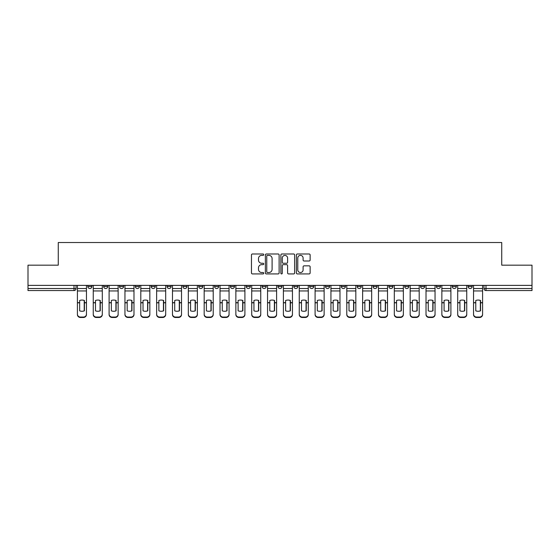 <?xml version="1.0" encoding="UTF-8"?>
<svg xmlns="http://www.w3.org/2000/svg" width="560" height="560" viewBox="0 0 560 560"><rect width="100%" height="100%" fill="white"/><g stroke="black" fill="none" stroke-linecap="round" stroke-linejoin="round"><path stroke-width="0.84" d="M263.746 254.681A0.7 0.7 0 0 0 263.053 253.981L252.455 253.981A0.994 0.994 0 0 0 251.461 254.982L251.461 272.923A0.994 0.994 0 0 0 252.455 273.924L263.053 273.924A0.7 0.7 0 0 0 263.746 273.224A0.7 0.7 0 0 0 263.053 272.524L261.681 272.524A3.192 3.192 0 0 1 258.489 269.332L258.489 267.841A3.192 3.192 0 0 1 261.681 264.649L263.053 264.649A0.7 0.7 0 0 0 263.746 263.949A0.7 0.7 0 0 0 263.053 263.256L261.681 263.256A3.192 3.192 0 0 1 258.489 260.064L258.489 258.566A3.192 3.192 0 0 1 261.681 255.374L263.053 255.374A0.7 0.7 0 0 0 263.746 254.681M468.111 285.383L468.111 286.503L472.171 286.503A2.03 2.03 0 0 1 470.141 288.533A2.03 2.03 0 0 1 468.111 286.503L468.111 285.383M420.574 286.503L420.574 285.383L420.574 286.503A2.03 2.03 0 0 0 422.604 288.533A2.03 2.03 0 0 1 420.574 286.503L424.641 286.503A2.03 2.03 0 0 1 422.604 288.533M404.733 286.503L404.733 285.383L404.733 286.503A2.03 2.03 0 0 0 406.763 288.533A2.03 2.03 0 0 1 404.733 286.503L408.793 286.503A2.03 2.03 0 0 1 406.763 288.533M357.196 285.383L357.196 286.503L361.256 286.503A2.03 2.03 0 0 1 359.226 288.533A2.03 2.03 0 0 1 357.196 286.503L357.196 285.383M341.348 285.383L341.348 286.503L345.415 286.503A2.03 2.03 0 0 1 343.378 288.533A2.03 2.03 0 0 1 341.348 286.503L341.348 285.383M262.122 285.383L262.122 286.503L266.189 286.503A2.03 2.03 0 0 1 264.152 288.533A2.03 2.03 0 0 1 262.122 286.503L262.122 285.383M230.433 285.383L230.433 286.503L234.493 286.503A2.03 2.03 0 0 1 232.463 288.533A2.03 2.03 0 0 1 230.433 286.503L230.433 285.383M214.585 285.383L214.585 286.503L218.652 286.503A2.03 2.03 0 0 1 216.622 288.533A2.03 2.03 0 0 1 214.585 286.503L214.585 285.383M198.744 285.383L198.744 286.503L202.804 286.503A2.03 2.03 0 0 1 200.774 288.533A2.03 2.03 0 0 1 198.744 286.503L198.744 285.383M167.055 285.383L167.055 286.503L171.115 286.503A2.03 2.03 0 0 1 169.085 288.533A2.03 2.03 0 0 1 167.055 286.503L167.055 285.383M151.207 286.503L151.207 285.383L151.207 286.503A2.03 2.03 0 0 0 153.237 288.533A2.03 2.03 0 0 1 151.207 286.503L155.267 286.503A2.03 2.03 0 0 1 153.237 288.533A2.03 2.03 0 0 0 155.267 286.503A2.03 2.03 0 0 1 153.237 288.533M135.359 286.503L135.359 285.383L135.359 286.503A2.03 2.03 0 0 0 137.396 288.533A2.03 2.03 0 0 1 135.359 286.503L139.426 286.503A2.03 2.03 0 0 1 137.396 288.533M119.518 285.383L119.518 286.503L123.578 286.503A2.03 2.03 0 0 1 121.548 288.533A2.03 2.03 0 0 1 119.518 286.503L119.518 285.383M309.134 261.009A0.994 0.994 0 0 0 310.135 260.015L310.135 254.982A0.994 0.994 0 0 0 309.134 253.981L297.374 253.981A0.994 0.994 0 0 0 296.373 254.982L296.373 272.923A0.994 0.994 0 0 0 297.374 273.924L309.134 273.924A0.994 0.994 0 0 0 310.135 272.923L310.135 266.84A0.994 0.994 0 0 0 309.134 265.846L304.101 265.846A0.994 0.994 0 0 0 303.107 266.84L303.107 269.857A2.667 2.667 0 0 1 300.44 272.524A2.667 2.667 0 0 1 297.773 269.857L297.773 258.041A2.667 2.667 0 0 1 300.44 255.374A2.667 2.667 0 0 1 303.107 258.041L303.107 260.015A0.994 0.994 0 0 0 304.101 261.009L309.134 261.009M28 285.383L28 265.167L58.268 265.167L58.268 242.522L501.732 242.522L501.732 265.167L532 265.167L532 285.383L28 285.383L28 288.533L76.041 288.533L76.041 285.383M279.125 254.982A0.994 0.994 0 0 0 278.131 253.981L266.364 253.981A0.994 0.994 0 0 0 265.37 254.982L265.37 272.923A0.994 0.994 0 0 0 266.364 273.924L278.131 273.924A0.994 0.994 0 0 0 279.125 272.923L279.125 254.982M281.869 253.981L293.636 253.981A0.994 0.994 0 0 1 294.63 254.982L294.63 272.923A0.994 0.994 0 0 1 293.636 273.924L288.596 273.924A0.994 0.994 0 0 1 287.602 272.923L287.602 265.65A0.994 0.994 0 0 0 286.608 264.649L283.262 264.649A0.994 0.994 0 0 0 282.268 265.65L282.268 273.224A0.7 0.7 0 0 1 281.568 273.924A0.7 0.7 0 0 1 280.875 273.224L280.875 254.982A0.994 0.994 0 0 1 281.869 253.981M483.959 285.383L483.959 288.533L532 288.533L532 290.563L485.989 290.563A2.03 2.03 0 0 1 483.959 288.533L483.959 285.383M532 285.383L532 288.533M74.011 285.383L74.011 290.563A2.03 2.03 0 0 0 76.041 288.533A2.03 2.03 0 0 1 74.011 290.563L28 290.563L28 288.533M472.171 285.383L472.171 286.503A2.03 2.03 0 0 1 470.141 288.533A2.03 2.03 0 0 0 472.171 286.503L472.171 285.383M456.33 285.383L456.33 286.503A2.03 2.03 0 0 1 454.3 288.533A2.03 2.03 0 0 1 452.263 286.503L456.33 286.503L456.33 285.383M452.263 285.383L452.263 286.503M440.482 285.383L440.482 286.503A2.03 2.03 0 0 1 438.452 288.533A2.03 2.03 0 0 1 436.422 286.503L440.482 286.503M436.422 285.383L436.422 286.503M424.641 285.383L424.641 286.503L424.641 285.383M408.793 285.383L408.793 286.503L408.793 285.383M392.945 285.383L392.945 286.503A2.03 2.03 0 0 1 390.915 288.533A2.03 2.03 0 0 1 388.885 286.503L392.945 286.503L392.945 285.383M388.885 285.383L388.885 286.503M377.104 285.383L377.104 286.503A2.03 2.03 0 0 1 375.074 288.533A2.03 2.03 0 0 1 373.037 286.503L377.104 286.503A2.03 2.03 0 0 1 375.074 288.533A2.03 2.03 0 0 0 377.104 286.503M373.037 285.383L373.037 286.503M361.256 285.383L361.256 286.503M345.415 285.383L345.415 286.503M329.567 285.383L329.567 286.503A2.03 2.03 0 0 1 327.537 288.533A2.03 2.03 0 0 1 325.507 286.503L329.567 286.503M325.507 285.383L325.507 286.503M313.719 285.383L313.719 286.503A2.03 2.03 0 0 1 311.689 288.533A2.03 2.03 0 0 1 309.659 286.503L313.719 286.503A2.03 2.03 0 0 1 311.689 288.533A2.03 2.03 0 0 0 313.719 286.503M309.659 285.383L309.659 286.503M297.878 285.383L297.878 286.503A2.03 2.03 0 0 1 295.848 288.533A2.03 2.03 0 0 1 293.811 286.503A2.03 2.03 0 0 0 295.848 288.533M293.811 285.383L293.811 286.503L297.878 286.503M282.03 285.383L282.03 286.503A2.03 2.03 0 0 1 280 288.533A2.03 2.03 0 0 1 277.97 286.503L282.03 286.503M277.97 285.383L277.97 286.503M266.189 285.383L266.189 286.503M250.341 285.383L250.341 286.503A2.03 2.03 0 0 1 248.311 288.533A2.03 2.03 0 0 1 246.281 286.503L250.341 286.503M246.281 285.383L246.281 286.503M234.493 285.383L234.493 286.503M218.652 285.383L218.652 286.503M202.804 285.383L202.804 286.503L202.804 285.383M186.963 285.383L186.963 286.503A2.03 2.03 0 0 1 184.926 288.533A2.03 2.03 0 0 1 182.896 286.503A2.03 2.03 0 0 0 184.926 288.533M182.896 285.383L182.896 286.503L186.963 286.503M171.115 285.383L171.115 286.503A2.03 2.03 0 0 1 169.085 288.533A2.03 2.03 0 0 0 171.115 286.503L171.115 285.383M155.267 285.383L155.267 286.503M139.426 285.383L139.426 286.503L139.426 285.383M123.578 285.383L123.578 286.503A2.03 2.03 0 0 1 121.548 288.533A2.03 2.03 0 0 0 123.578 286.503L123.578 285.383M103.67 285.383L103.67 286.503L107.737 286.503L107.737 285.383L107.737 286.503A2.03 2.03 0 0 1 105.7 288.533A2.03 2.03 0 0 1 103.67 286.503A2.03 2.03 0 0 0 105.7 288.533A2.03 2.03 0 0 0 107.737 286.503A2.03 2.03 0 0 1 105.7 288.533M91.889 285.383L91.889 286.503A2.03 2.03 0 0 1 89.859 288.533A2.03 2.03 0 0 1 87.829 286.503L91.889 286.503L91.889 285.383M87.829 285.383L87.829 286.503M267.463 255.374A0.7 0.7 0 0 0 266.763 256.074L266.763 271.831A0.7 0.7 0 0 0 267.463 272.524L268.905 272.524A3.192 3.192 0 0 0 272.097 269.332L272.097 258.566A3.192 3.192 0 0 0 268.905 255.374L267.463 255.374M287.602 258.097A2.667 2.667 0 0 0 284.935 255.43A2.667 2.667 0 0 0 282.268 258.097L282.268 262.255A0.994 0.994 0 0 0 283.262 263.256L286.608 263.256A0.994 0.994 0 0 0 287.602 262.255L287.602 258.097M84.217 310.912L84.217 300.405M81.935 300.062A6.3 5.544 180 0 1 84.217 300.475M77.413 303.233L77.413 314.174A3.045 2.891 0 0 0 80.465 317.058L83.405 317.058A3.045 2.891 0 0 0 86.457 314.174L86.457 314.587A3.045 2.891 180 0 1 83.405 317.478L83.405 317.058M81.935 311.283A6.3 5.971 180 0 0 84.217 310.835M84.42 302.82L84.42 300.475A6.3 5.544 180 0 0 82.033 300.062A6.3 5.544 180 0 0 79.646 300.475L79.646 310.835A6.3 5.971 180 0 0 84.42 310.835L84.42 302.82L86.457 302.82L86.457 314.174M86.457 285.383L86.457 302.82M77.413 285.383L77.413 314.174M80.465 317.058L80.465 317.478L83.405 317.478M80.465 317.478A3.045 2.891 180 0 1 77.413 314.587M100.065 310.912L100.065 300.405M97.783 300.062A6.3 5.544 180 0 1 100.065 300.475M93.261 303.233L93.261 314.174A3.045 2.891 0 0 0 96.306 317.058L99.253 317.058A3.045 2.891 0 0 0 102.298 314.174L102.298 314.587A3.045 2.891 180 0 1 99.253 317.478L99.253 317.058M97.783 311.283A6.3 5.971 180 0 0 100.065 310.835M115.913 310.912L115.913 300.405M113.624 300.062A6.3 5.544 180 0 1 115.913 300.475M109.102 303.233L109.102 314.174A3.045 2.891 0 0 0 112.154 317.058L115.101 317.058A3.045 2.891 0 0 0 118.146 314.174L118.146 314.587A3.045 2.891 180 0 1 115.101 317.478L115.101 317.058M113.624 311.283A6.3 5.971 180 0 0 115.913 310.835M131.754 310.912L131.754 300.405M129.472 300.062A6.3 5.544 180 0 1 131.754 300.475M124.95 303.233L124.95 314.174A3.045 2.891 0 0 0 127.995 317.058L130.942 317.058A3.045 2.891 0 0 0 133.987 314.174L133.987 314.587A3.045 2.891 180 0 1 130.942 317.478L130.942 317.058M129.472 311.283A6.3 5.971 180 0 0 131.754 310.835M100.268 302.82L100.268 300.475A6.3 5.544 180 0 0 97.881 300.062A6.3 5.544 180 0 0 95.494 300.475L95.494 310.835A6.3 5.971 180 0 0 100.268 310.835L100.268 302.82L102.298 302.82L102.298 314.174M102.298 285.383L102.298 302.82M93.261 285.383L93.261 314.174M96.306 317.058L96.306 317.478L99.253 317.478M96.306 317.478A3.045 2.891 180 0 1 93.261 314.587M116.116 302.82L116.116 300.475A6.3 5.544 180 0 0 113.729 300.062A6.3 5.544 180 0 0 111.342 300.475L111.342 310.835A6.3 5.971 180 0 0 116.116 310.835L116.116 302.82L118.146 302.82L118.146 314.174M118.146 285.383L118.146 302.82M109.102 285.383L109.102 314.174M112.154 317.058L112.154 317.478L115.101 317.478M112.154 317.478A3.045 2.891 180 0 1 109.102 314.587M131.957 302.82L131.957 300.475A6.3 5.544 180 0 0 129.57 300.062A6.3 5.544 180 0 0 127.183 300.475L127.183 310.835A6.3 5.971 180 0 0 131.957 310.835L131.957 302.82L133.987 302.82L133.987 314.174M133.987 285.383L133.987 302.82M124.95 285.383L124.95 314.174M127.995 317.058L127.995 317.478L130.942 317.478M127.995 317.478A3.045 2.891 180 0 1 124.95 314.587M147.602 310.912L147.602 300.405M145.313 300.062A6.3 5.544 180 0 1 147.602 300.475M140.798 303.233L140.798 314.174A3.045 2.891 0 0 0 143.843 317.058L146.79 317.058A3.045 2.891 0 0 0 149.835 314.174L149.835 314.587A3.045 2.891 180 0 1 146.79 317.478L146.79 317.058M145.313 311.283A6.3 5.971 180 0 0 147.602 310.835M163.443 310.912L163.443 300.405M161.161 300.062A6.3 5.544 180 0 1 163.443 300.475M156.639 303.233L156.639 314.174A3.045 2.891 0 0 0 159.691 317.058L162.631 317.058A3.045 2.891 0 0 0 165.683 314.174L165.683 314.587A3.045 2.891 180 0 1 162.631 317.478L162.631 317.058M161.161 311.283A6.3 5.971 180 0 0 163.443 310.835M147.805 302.82L147.805 300.475A6.3 5.544 180 0 0 145.418 300.062A6.3 5.544 180 0 0 143.031 300.475L143.031 310.835A6.3 5.971 180 0 0 147.805 310.835L147.805 302.82L149.835 302.82L149.835 314.174M149.835 285.383L149.835 302.82M140.798 285.383L140.798 314.174M143.843 317.058L143.843 317.478L146.79 317.478M143.843 317.478A3.045 2.891 180 0 1 140.798 314.587M163.646 302.82L163.646 300.475A6.3 5.544 180 0 0 161.259 300.062A6.3 5.544 180 0 0 158.872 300.475L158.872 310.835A6.3 5.971 180 0 0 163.646 310.835L163.646 302.82L165.683 302.82L165.683 314.174M165.683 285.383L165.683 302.82M156.639 285.383L156.639 314.174M159.691 317.058L159.691 317.478L162.631 317.478M159.691 317.478A3.045 2.891 180 0 1 156.639 314.587M179.291 310.912L179.291 300.405M177.009 300.062A6.3 5.544 180 0 1 179.291 300.475M172.487 303.233L172.487 314.174A3.045 2.891 0 0 0 175.532 317.058L178.479 317.058A3.045 2.891 0 0 0 181.524 314.174L181.524 314.587A3.045 2.891 180 0 1 178.479 317.478L178.479 317.058M177.009 311.283A6.3 5.971 180 0 0 179.291 310.835M195.139 310.912L195.139 300.405M192.85 300.062A6.3 5.544 180 0 1 195.139 300.475M188.328 303.233L188.328 314.174A3.045 2.891 0 0 0 191.38 317.058L194.327 317.058A3.045 2.891 0 0 0 197.372 314.174L197.372 314.587A3.045 2.891 180 0 1 194.327 317.478L194.327 317.058M192.85 311.283A6.3 5.971 180 0 0 195.139 310.835M210.98 310.912L210.98 300.405M208.698 300.062A6.3 5.544 180 0 1 210.98 300.475M204.176 303.233L204.176 314.174A3.045 2.891 0 0 0 207.221 317.058L210.168 317.058A3.045 2.891 0 0 0 213.213 314.174L213.213 314.587A3.045 2.891 180 0 1 210.168 317.478L210.168 317.058M208.698 311.283A6.3 5.971 180 0 0 210.98 310.835M226.828 310.912L226.828 300.405M224.539 300.062A6.3 5.544 180 0 1 226.828 300.475M220.024 303.233L220.024 314.174A3.045 2.891 0 0 0 223.069 317.058L226.016 317.058A3.045 2.891 0 0 0 229.061 314.174L229.061 314.587A3.045 2.891 180 0 1 226.016 317.478L226.016 317.058M224.539 311.283A6.3 5.971 180 0 0 226.828 310.835M242.669 310.912L242.669 300.405M240.387 300.062A6.3 5.544 180 0 1 242.669 300.475M235.865 303.233L235.865 314.174A3.045 2.891 0 0 0 238.917 317.058L241.857 317.058A3.045 2.891 0 0 0 244.909 314.174L244.909 314.587A3.045 2.891 180 0 1 241.857 317.478L241.857 317.058M240.387 311.283A6.3 5.971 180 0 0 242.669 310.835M258.517 310.912L258.517 300.405M256.235 300.062A6.3 5.544 180 0 1 258.517 300.475M251.713 303.233L251.713 314.174A3.045 2.891 0 0 0 254.758 317.058L257.705 317.058A3.045 2.891 0 0 0 260.75 314.174L260.75 314.587A3.045 2.891 180 0 1 257.705 317.478L257.705 317.058M256.235 311.283A6.3 5.971 180 0 0 258.517 310.835M274.365 310.912L274.365 300.405M272.076 300.062A6.3 5.544 180 0 1 274.365 300.475M267.554 303.233L267.554 314.174A3.045 2.891 0 0 0 270.606 317.058L273.553 317.058A3.045 2.891 0 0 0 276.598 314.174L276.598 314.587A3.045 2.891 180 0 1 273.553 317.478L273.553 317.058M272.076 311.283A6.3 5.971 180 0 0 274.365 310.835M290.206 310.912L290.206 300.405M287.924 300.062A6.3 5.544 180 0 1 290.206 300.475M283.402 303.233L283.402 314.174A3.045 2.891 0 0 0 286.447 317.058L289.394 317.058A3.045 2.891 0 0 0 292.446 314.174L292.446 314.587A3.045 2.891 180 0 1 289.394 317.478L289.394 317.058M287.924 311.283A6.3 5.971 180 0 0 290.206 310.835M179.494 302.82L179.494 300.475A6.3 5.544 180 0 0 177.107 300.062A6.3 5.544 180 0 0 174.72 300.475L174.72 310.835A6.3 5.971 180 0 0 179.494 310.835L179.494 302.82L181.524 302.82L181.524 314.174M181.524 285.383L181.524 302.82M172.487 285.383L172.487 314.174M175.532 317.058L175.532 317.478L178.479 317.478M175.532 317.478A3.045 2.891 180 0 1 172.487 314.587M195.342 302.82L195.342 300.475A6.3 5.544 180 0 0 192.955 300.062A6.3 5.544 180 0 0 190.568 300.475L190.568 310.835A6.3 5.971 180 0 0 195.342 310.835L195.342 302.82L197.372 302.82L197.372 314.174M197.372 285.383L197.372 302.82M188.328 285.383L188.328 314.174M191.38 317.058L191.38 317.478L194.327 317.478M191.38 317.478A3.045 2.891 180 0 1 188.328 314.587M211.183 302.82L211.183 300.475A6.3 5.544 180 0 0 208.796 300.062A6.3 5.544 180 0 0 206.409 300.475L206.409 310.835A6.3 5.971 180 0 0 211.183 310.835L211.183 302.82L213.213 302.82L213.213 314.174M213.213 285.383L213.213 302.82M204.176 285.383L204.176 314.174M207.221 317.058L207.221 317.478L210.168 317.478M207.221 317.478A3.045 2.891 180 0 1 204.176 314.587M227.031 302.82L227.031 300.475A6.3 5.544 180 0 0 224.644 300.062A6.3 5.544 180 0 0 222.257 300.475L222.257 310.835A6.3 5.971 180 0 0 227.031 310.835L227.031 302.82L229.061 302.82L229.061 314.174M229.061 285.383L229.061 302.82M220.024 285.383L220.024 314.174M223.069 317.058L223.069 317.478L226.016 317.478M223.069 317.478A3.045 2.891 180 0 1 220.024 314.587M242.872 302.82L242.872 300.475A6.3 5.544 180 0 0 240.492 300.062A6.3 5.544 180 0 0 238.105 300.475L238.105 310.835A6.3 5.971 180 0 0 242.872 310.835L242.872 302.82L244.909 302.82L244.909 314.174M244.909 285.383L244.909 302.82M235.865 285.383L235.865 314.174M238.917 317.058L238.917 317.478L241.857 317.478M238.917 317.478A3.045 2.891 180 0 1 235.865 314.587M258.72 302.82L258.72 300.475A6.3 5.544 180 0 0 256.333 300.062A6.3 5.544 180 0 0 253.946 300.475L253.946 310.835A6.3 5.971 180 0 0 258.72 310.835L258.72 302.82L260.75 302.82L260.75 314.174M260.75 285.383L260.75 302.82M251.713 285.383L251.713 314.174M254.758 317.058L254.758 317.478L257.705 317.478M254.758 317.478A3.045 2.891 180 0 1 251.713 314.587M274.568 302.82L274.568 300.475A6.3 5.544 180 0 0 272.181 300.062A6.3 5.544 180 0 0 269.794 300.475L269.794 310.835A6.3 5.971 180 0 0 274.568 310.835L274.568 302.82L276.598 302.82L276.598 314.174M276.598 285.383L276.598 302.82M267.554 285.383L267.554 314.174M270.606 317.058L270.606 317.478L273.553 317.478M270.606 317.478A3.045 2.891 180 0 1 267.554 314.587M290.409 302.82L290.409 300.475A6.3 5.544 180 0 0 288.022 300.062A6.3 5.544 180 0 0 285.635 300.475L285.635 310.835A6.3 5.971 180 0 0 290.409 310.835L290.409 302.82L292.446 302.82L292.446 314.174M292.446 285.383L292.446 302.82M283.402 285.383L283.402 314.174M286.447 317.058L286.447 317.478L289.394 317.478M286.447 317.478A3.045 2.891 180 0 1 283.402 314.587M306.054 310.912L306.054 300.405M303.765 300.062A6.3 5.544 180 0 1 306.054 300.475M299.25 303.233L299.25 314.174A3.045 2.891 0 0 0 302.295 317.058L305.242 317.058A3.045 2.891 0 0 0 308.287 314.174L308.287 314.587A3.045 2.891 180 0 1 305.242 317.478L305.242 317.058M303.765 311.283A6.3 5.971 180 0 0 306.054 310.835M321.895 310.912L321.895 300.405M319.613 300.062A6.3 5.544 180 0 1 321.895 300.475M315.091 303.233L315.091 314.174A3.045 2.891 0 0 0 318.143 317.058L321.083 317.058A3.045 2.891 0 0 0 324.135 314.174L324.135 314.587A3.045 2.891 180 0 1 321.083 317.478L321.083 317.058M319.613 311.283A6.3 5.971 180 0 0 321.895 310.835M337.743 310.912L337.743 300.405M335.461 300.062A6.3 5.544 180 0 1 337.743 300.475M330.939 303.233L330.939 314.174A3.045 2.891 0 0 0 333.984 317.058L336.931 317.058A3.045 2.891 0 0 0 339.976 314.174L339.976 314.587A3.045 2.891 180 0 1 336.931 317.478L336.931 317.058M335.461 311.283A6.3 5.971 180 0 0 337.743 310.835M353.591 310.912L353.591 300.405M351.302 300.062A6.3 5.544 180 0 1 353.591 300.475M346.787 303.233L346.787 314.174A3.045 2.891 0 0 0 349.832 317.058L352.779 317.058A3.045 2.891 0 0 0 355.824 314.174L355.824 314.587A3.045 2.891 180 0 1 352.779 317.478L352.779 317.058M351.302 311.283A6.3 5.971 180 0 0 353.591 310.835M369.432 310.912L369.432 300.405M367.15 300.062A6.3 5.544 180 0 1 369.432 300.475M362.628 303.233L362.628 314.174A3.045 2.891 0 0 0 365.673 317.058L368.62 317.058A3.045 2.891 0 0 0 371.672 314.174L371.672 314.587A3.045 2.891 180 0 1 368.62 317.478L368.62 317.058M367.15 311.283A6.3 5.971 180 0 0 369.432 310.835M385.28 310.912L385.28 300.405M382.991 300.062A6.3 5.544 180 0 1 385.28 300.475M378.476 303.233L378.476 314.174A3.045 2.891 0 0 0 381.521 317.058L384.468 317.058A3.045 2.891 0 0 0 387.513 314.174L387.513 314.587A3.045 2.891 180 0 1 384.468 317.478L384.468 317.058M382.991 311.283A6.3 5.971 180 0 0 385.28 310.835M306.257 302.82L306.257 300.475A6.3 5.544 180 0 0 303.87 300.062A6.3 5.544 180 0 0 301.483 300.475L301.483 310.835A6.3 5.971 180 0 0 306.257 310.835L306.257 302.82L308.287 302.82L308.287 314.174M308.287 285.383L308.287 302.82M299.25 285.383L299.25 314.174M302.295 317.058L302.295 317.478L305.242 317.478M302.295 317.478A3.045 2.891 180 0 1 299.25 314.587M322.105 302.82L322.105 300.475A6.3 5.544 180 0 0 319.718 300.062A6.3 5.544 180 0 0 317.331 300.475L317.331 310.835A6.3 5.971 180 0 0 322.105 310.835L322.105 302.82L324.135 302.82L324.135 314.174M324.135 285.383L324.135 302.82M315.091 285.383L315.091 314.174M318.143 317.058L318.143 317.478L321.083 317.478M318.143 317.478A3.045 2.891 180 0 1 315.091 314.587M337.946 302.82L337.946 300.475A6.3 5.544 180 0 0 335.559 300.062A6.3 5.544 180 0 0 333.172 300.475L333.172 310.835A6.3 5.971 180 0 0 337.946 310.835L337.946 302.82L339.976 302.82L339.976 314.174M339.976 285.383L339.976 302.82M330.939 285.383L330.939 314.174M333.984 317.058L333.984 317.478L336.931 317.478M333.984 317.478A3.045 2.891 180 0 1 330.939 314.587M353.794 302.82L353.794 300.475A6.3 5.544 180 0 0 351.407 300.062A6.3 5.544 180 0 0 349.02 300.475L349.02 310.835A6.3 5.971 180 0 0 353.794 310.835L353.794 302.82L355.824 302.82L355.824 314.174M355.824 285.383L355.824 302.82M346.787 285.383L346.787 314.174M349.832 317.058L349.832 317.478L352.779 317.478M349.832 317.478A3.045 2.891 180 0 1 346.787 314.587M369.635 302.82L369.635 300.475A6.3 5.544 180 0 0 367.248 300.062A6.3 5.544 180 0 0 364.861 300.475L364.861 310.835A6.3 5.971 180 0 0 369.635 310.835L369.635 302.82L371.672 302.82L371.672 314.174M371.672 285.383L371.672 302.82M362.628 285.383L362.628 314.174M365.673 317.058L365.673 317.478L368.62 317.478M365.673 317.478A3.045 2.891 180 0 1 362.628 314.587M385.483 302.82L385.483 300.475A6.3 5.544 180 0 0 383.096 300.062A6.3 5.544 180 0 0 380.709 300.475L380.709 310.835A6.3 5.971 180 0 0 385.483 310.835L385.483 302.82L387.513 302.82L387.513 314.174M387.513 285.383L387.513 302.82M378.476 285.383L378.476 314.174M381.521 317.058L381.521 317.478L384.468 317.478M381.521 317.478A3.045 2.891 180 0 1 378.476 314.587M401.128 310.912L401.128 300.405M398.839 300.062A6.3 5.544 180 0 1 401.128 300.475M394.317 303.233L394.317 314.174A3.045 2.891 0 0 0 397.369 317.058L400.309 317.058A3.045 2.891 0 0 0 403.361 314.174L403.361 314.587A3.045 2.891 180 0 1 400.309 317.478L400.309 317.058M398.839 311.283A6.3 5.971 180 0 0 401.128 310.835M401.331 302.82L401.331 300.475A6.3 5.544 180 0 0 398.944 300.062A6.3 5.544 180 0 0 396.557 300.475L396.557 310.835A6.3 5.971 180 0 0 401.331 310.835L401.331 302.82L403.361 302.82L403.361 314.174M403.361 285.383L403.361 302.82M394.317 285.383L394.317 314.174M397.369 317.058L397.369 317.478L400.309 317.478M397.369 317.478A3.045 2.891 180 0 1 394.317 314.587M416.969 310.912L416.969 300.405M414.687 300.062A6.3 5.544 180 0 1 416.969 300.475M410.165 303.233L410.165 314.174A3.045 2.891 0 0 0 413.21 317.058L416.157 317.058A3.045 2.891 0 0 0 419.202 314.174L419.202 314.587A3.045 2.891 180 0 1 416.157 317.478L416.157 317.058M414.687 311.283A6.3 5.971 180 0 0 416.969 310.835M417.172 302.82L417.172 300.475A6.3 5.544 180 0 0 414.785 300.062A6.3 5.544 180 0 0 412.398 300.475L412.398 310.835A6.3 5.971 180 0 0 417.172 310.835L417.172 302.82L419.202 302.82L419.202 314.174M419.202 285.383L419.202 302.82M410.165 285.383L410.165 314.174M413.21 317.058L413.21 317.478L416.157 317.478M413.21 317.478A3.045 2.891 180 0 1 410.165 314.587M432.817 310.912L432.817 300.405M430.528 300.062A6.3 5.544 180 0 1 432.817 300.475M426.013 303.233L426.013 314.174A3.045 2.891 0 0 0 429.058 317.058L432.005 317.058A3.045 2.891 0 0 0 435.05 314.174L435.05 314.587A3.045 2.891 180 0 1 432.005 317.478L432.005 317.058M430.528 311.283A6.3 5.971 180 0 0 432.817 310.835M433.02 302.82L433.02 300.475A6.3 5.544 180 0 0 430.633 300.062A6.3 5.544 180 0 0 428.246 300.475L428.246 310.835A6.3 5.971 180 0 0 433.02 310.835L433.02 302.82L435.05 302.82L435.05 314.174M435.05 285.383L435.05 302.82M426.013 285.383L426.013 314.174M429.058 317.058L429.058 317.478L432.005 317.478M429.058 317.478A3.045 2.891 180 0 1 426.013 314.587M448.658 310.912L448.658 300.405M446.376 300.062A6.3 5.544 180 0 1 448.658 300.475M441.854 303.233L441.854 314.174A3.045 2.891 0 0 0 444.899 317.058L447.846 317.058A3.045 2.891 0 0 0 450.898 314.174L450.898 314.587A3.045 2.891 180 0 1 447.846 317.478L447.846 317.058M446.376 311.283A6.3 5.971 180 0 0 448.658 310.835M448.861 302.82L448.861 300.475A6.3 5.544 180 0 0 446.474 300.062A6.3 5.544 180 0 0 444.087 300.475L444.087 310.835A6.3 5.971 180 0 0 448.861 310.835L448.861 302.82L450.898 302.82L450.898 314.174M450.898 285.383L450.898 302.82M441.854 285.383L441.854 314.174M444.899 317.058L444.899 317.478L447.846 317.478M444.899 317.478A3.045 2.891 180 0 1 441.854 314.587M464.506 310.912L464.506 300.405M462.217 300.062A6.3 5.544 180 0 1 464.506 300.475M457.702 303.233L457.702 314.174A3.045 2.891 0 0 0 460.747 317.058L463.694 317.058A3.045 2.891 0 0 0 466.739 314.174L466.739 314.587A3.045 2.891 180 0 1 463.694 317.478L463.694 317.058M462.217 311.283A6.3 5.971 180 0 0 464.506 310.835M464.709 302.82L464.709 300.475A6.3 5.544 180 0 0 462.322 300.062A6.3 5.544 180 0 0 459.935 300.475L459.935 310.835A6.3 5.971 180 0 0 464.709 310.835L464.709 302.82L466.739 302.82L466.739 314.174M466.739 285.383L466.739 302.82M457.702 285.383L457.702 314.174M460.747 317.058L460.747 317.478L463.694 317.478M460.747 317.478A3.045 2.891 180 0 1 457.702 314.587M480.354 310.912L480.354 300.405M478.065 300.062A6.3 5.544 180 0 1 480.354 300.475M473.543 303.233L473.543 314.174A3.045 2.891 0 0 0 476.595 317.058L479.535 317.058A3.045 2.891 0 0 0 482.587 314.174L482.587 314.587A3.045 2.891 180 0 1 479.535 317.478L479.535 317.058M478.065 311.283A6.3 5.971 180 0 0 480.354 310.835M480.557 302.82L480.557 300.475A6.3 5.544 180 0 0 478.17 300.062A6.3 5.544 180 0 0 475.783 300.475L475.783 310.835A6.3 5.971 180 0 0 480.557 310.835L480.557 302.82L482.587 302.82L482.587 314.174M482.587 285.383L482.587 302.82M473.543 285.383L473.543 314.174M476.595 317.058L476.595 317.478L479.535 317.478M476.595 317.478A3.045 2.891 180 0 1 473.543 314.587M485.989 285.383L485.989 290.563M84.42 302.659L86.457 302.659M77.413 302.659L79.646 302.659M77.413 290.948L86.457 290.948M77.413 302.82L79.646 302.82M77.413 288.533L86.457 288.533M100.268 302.659L102.298 302.659M93.261 302.659L95.494 302.659M93.261 290.948L102.298 290.948M93.261 302.82L95.494 302.82M93.261 288.533L102.298 288.533M116.116 302.659L118.146 302.659M109.102 302.659L111.342 302.659M109.102 290.948L118.146 290.948M109.102 302.82L111.342 302.82M109.102 288.533L118.146 288.533M131.957 302.659L133.987 302.659M124.95 302.659L127.183 302.659M124.95 290.948L133.987 290.948M124.95 302.82L127.183 302.82M124.95 288.533L133.987 288.533M147.805 302.659L149.835 302.659M140.798 302.659L143.031 302.659M140.798 290.948L149.835 290.948M140.798 302.82L143.031 302.82M140.798 288.533L149.835 288.533M163.646 302.659L165.683 302.659M156.639 302.659L158.872 302.659M156.639 290.948L165.683 290.948M156.639 302.82L158.872 302.82M156.639 288.533L165.683 288.533M179.494 302.659L181.524 302.659M172.487 302.659L174.72 302.659M172.487 290.948L181.524 290.948M172.487 302.82L174.72 302.82M172.487 288.533L181.524 288.533M195.342 302.659L197.372 302.659M188.328 302.659L190.568 302.659M188.328 290.948L197.372 290.948M188.328 302.82L190.568 302.82M188.328 288.533L197.372 288.533M211.183 302.659L213.213 302.659M204.176 302.659L206.409 302.659M204.176 290.948L213.213 290.948M204.176 302.82L206.409 302.82M204.176 288.533L213.213 288.533M227.031 302.659L229.061 302.659M220.024 302.659L222.257 302.659M220.024 290.948L229.061 290.948M220.024 302.82L222.257 302.82M220.024 288.533L229.061 288.533M242.872 302.659L244.909 302.659M235.865 302.659L238.105 302.659M235.865 290.948L244.909 290.948M235.865 302.82L238.105 302.82M235.865 288.533L244.909 288.533M258.72 302.659L260.75 302.659M251.713 302.659L253.946 302.659M251.713 290.948L260.75 290.948M251.713 302.82L253.946 302.82M251.713 288.533L260.75 288.533M274.568 302.659L276.598 302.659M267.554 302.659L269.794 302.659M267.554 290.948L276.598 290.948M267.554 302.82L269.794 302.82M267.554 288.533L276.598 288.533M290.409 302.659L292.446 302.659M283.402 302.659L285.635 302.659M283.402 290.948L292.446 290.948M283.402 302.82L285.635 302.82M283.402 288.533L292.446 288.533M306.257 302.659L308.287 302.659M299.25 302.659L301.483 302.659M299.25 290.948L308.287 290.948M299.25 302.82L301.483 302.82M299.25 288.533L308.287 288.533M322.105 302.659L324.135 302.659M315.091 302.659L317.331 302.659M315.091 290.948L324.135 290.948M315.091 302.82L317.331 302.82M315.091 288.533L324.135 288.533M337.946 302.659L339.976 302.659M330.939 302.659L333.172 302.659M330.939 290.948L339.976 290.948M330.939 302.82L333.172 302.82M330.939 288.533L339.976 288.533M353.794 302.659L355.824 302.659M346.787 302.659L349.02 302.659M346.787 290.948L355.824 290.948M346.787 302.82L349.02 302.82M346.787 288.533L355.824 288.533M369.635 302.659L371.672 302.659M362.628 302.659L364.861 302.659M362.628 290.948L371.672 290.948M362.628 302.82L364.861 302.82M362.628 288.533L371.672 288.533M385.483 302.659L387.513 302.659M378.476 302.659L380.709 302.659M378.476 290.948L387.513 290.948M378.476 302.82L380.709 302.82M378.476 288.533L387.513 288.533M401.331 302.659L403.361 302.659M394.317 302.659L396.557 302.659M394.317 290.948L403.361 290.948M394.317 302.82L396.557 302.82M394.317 288.533L403.361 288.533M417.172 302.659L419.202 302.659M410.165 302.659L412.398 302.659M410.165 290.948L419.202 290.948M410.165 302.82L412.398 302.82M410.165 288.533L419.202 288.533M433.02 302.659L435.05 302.659M426.013 302.659L428.246 302.659M426.013 290.948L435.05 290.948M426.013 302.82L428.246 302.82M426.013 288.533L435.05 288.533M448.861 302.659L450.898 302.659M441.854 302.659L444.087 302.659M441.854 290.948L450.898 290.948M441.854 302.82L444.087 302.82M441.854 288.533L450.898 288.533M464.709 302.659L466.739 302.659M457.702 302.659L459.935 302.659M457.702 290.948L466.739 290.948M457.702 302.82L459.935 302.82M457.702 288.533L466.739 288.533M480.557 302.659L482.587 302.659M473.543 302.659L475.783 302.659M473.543 290.948L482.587 290.948M473.543 302.82L475.783 302.82M473.543 288.533L482.587 288.533"/></g></svg>
